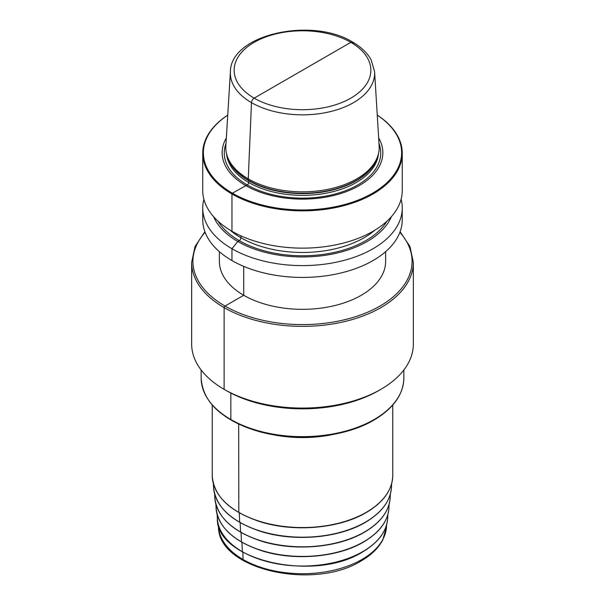 <?xml version="1.0" encoding="UTF-8"?>
<svg xmlns="http://www.w3.org/2000/svg" width="605" height="605" viewBox="0 0 605 605"><rect width="100%" height="100%" fill="white"/><g stroke="black" fill="none" stroke-linecap="round" stroke-linejoin="round"><path stroke-width="0.91" d="M349.448 41.571A72.139 41.654 180 0 1 353.509 43.742A3.804 2.193 120 0 0 350.832 42.342L254.168 98.146A3.804 2.193 120 0 0 251.491 102.646L248.262 178.876L248.663 180.373A1.898 1.097 -60 0 1 248.708 180.751L248.708 182.498A1.898 1.097 -60 0 1 247.18 184.918L232.411 193.199L231.957 193.978A99.757 57.596 180 0 1 202.743 153.246A99.757 57.596 180 0 1 227.737 115.116M302.5 70.24L254.168 98.146A3.804 2.193 120 0 0 251.491 102.646L248.262 178.876L248.663 180.373A1.898 1.097 -60 0 1 248.708 180.751L248.708 182.498A1.898 1.097 -60 0 1 247.18 184.918L232.411 193.199L231.957 193.978A99.757 57.596 0 0 0 340.675 206.464A99.757 57.596 0 0 0 402.257 153.246L402.257 190.545A99.757 57.596 180 0 1 340.675 243.754A99.757 57.596 180 0 1 231.957 231.269A99.757 57.596 180 0 1 202.743 190.545L202.743 153.246M401.107 199.279A99.757 57.596 180 0 1 402.257 208.014A99.757 57.596 180 0 1 340.675 261.224A99.757 57.596 180 0 1 231.957 248.738A99.757 57.596 180 0 1 202.743 208.014A99.757 57.596 180 0 1 203.893 199.279M402.257 208.014L402.257 219.834A99.757 57.596 180 0 1 340.675 273.044A99.757 57.596 180 0 1 231.957 260.558A99.757 57.596 180 0 1 202.743 219.834L202.743 208.014M402.257 153.246A99.757 57.596 0 0 0 377.263 115.116M227.737 115.154A99.129 57.233 180 0 0 232.411 193.199A99.129 57.233 0 0 0 370.131 194.576A99.129 57.233 0 0 0 377.263 115.154M378.662 137.94A80.359 46.396 0 0 1 344.842 192.163A80.359 46.396 0 0 1 245.675 185.538A80.359 46.396 180 0 1 226.338 137.94M248.262 178.876A76.706 44.286 180 0 1 227.185 155.954A76.706 44.286 180 0 1 225.846 145.994L230.407 71.715A72.139 41.654 180 0 0 251.491 102.646A72.139 41.654 0 0 0 331.283 111.38A72.139 41.654 0 0 0 374.593 71.715L379.154 145.994A76.706 44.286 0 0 1 377.815 155.954A76.706 44.286 0 0 1 324.976 189.902A76.706 44.286 0 0 1 248.262 178.876M219.365 251.672L219.365 261.337A83.135 47.999 0 0 0 243.717 295.278A83.135 47.999 0 0 0 334.315 305.676A83.135 47.999 0 0 0 385.635 261.337L385.635 251.672M191.656 344.086A110.844 63.994 0 0 0 224.122 389.333A110.844 63.994 0 0 0 380.878 389.333L380.878 389.333A110.844 63.994 180 0 0 413.344 344.086L413.344 262.373A110.844 63.994 180 0 1 380.878 307.62A110.844 63.994 0 0 1 260.082 321.497A110.844 63.994 0 0 1 191.656 262.373L191.656 344.086M378.639 390.626L380.878 389.333L378.639 390.626A107.675 62.164 0 0 1 226.361 390.626L224.122 389.333L226.361 390.626L224.122 389.333L224.122 307.62L224.122 389.333M213.603 216.681A91.521 52.839 180 0 0 237.788 241.486L239.24 240.646A2.375 1.369 -60 0 0 240.919 237.742L240.919 235.852L240.919 237.742A2.375 1.369 -60 0 1 239.24 240.646L237.788 241.486A91.521 52.839 0 0 0 327.154 255.007A91.521 52.839 0 0 0 391.397 216.681M231.957 193.978L231.957 231.269L231.957 193.978M237.788 241.486L231.957 248.738L231.957 260.558L231.957 248.738L237.788 241.486M243.717 266.366L243.717 295.278L225.015 306.07A1.27 0.734 120 0 0 224.122 307.62A1.27 0.734 120 0 1 225.015 306.07L243.717 295.278L243.717 266.366M230.838 393.068L230.838 419.515A1.27 0.734 120 0 0 231.102 420.097A1.27 0.734 120 0 1 230.838 419.515L230.838 393.068M238.68 424.045L238.809 512.579L238.68 424.045M239.262 512.843L239.701 522.41L239.262 512.843M240.155 522.675L240.593 532.241L240.155 522.675M241.047 532.498L241.486 542.065L241.047 532.498M241.94 542.33L242.378 551.896L241.94 542.33M242.839 552.153L243.074 559.496A3.169 1.83 120 0 0 243.739 560.858A3.169 1.83 120 0 1 243.074 559.496L242.839 552.153M379.002 143.529A78.234 45.171 0 0 1 339.874 192.655A78.234 45.171 0 0 1 247.18 184.918A78.234 45.171 180 0 1 225.998 143.529M226.527 153.655A76.071 43.923 180 0 0 248.708 182.498A76.071 43.923 0 0 0 329.823 192.428A76.071 43.923 0 0 0 378.473 153.655M377.732 156.196A76.071 43.923 0 0 1 326.314 191.407A76.071 43.923 0 0 1 248.708 180.751A76.071 43.923 180 0 1 227.268 156.196M227.185 155.954L227.745 157.618A76.139 43.961 180 0 0 248.663 180.373A76.139 43.961 0 0 0 324.809 191.324A76.139 43.961 0 0 0 377.255 157.618L377.815 155.954M254.168 98.146A68.35 39.461 180 0 1 254.168 42.342A68.35 39.461 180 0 1 350.832 42.342A68.35 39.461 0 0 1 350.832 98.146A68.35 39.461 0 0 1 254.168 98.146M399.882 232.335A109.581 63.26 180 0 1 379.985 306.07A109.581 63.26 180 0 1 237.871 312.422A109.581 63.26 180 0 1 205.118 232.335M403.845 370.003L403.845 378.14A101.345 58.511 180 0 1 374.162 419.515A101.345 58.511 0 0 1 263.72 432.197A101.345 58.511 0 0 1 201.155 378.14L201.155 370.003M210.275 402.401A100.71 58.14 0 0 0 373.716 420.15M270.299 434.14A90.258 52.113 0 0 0 334.701 434.14M392.758 405.048L392.758 475.447A90.258 52.113 180 0 1 366.32 512.291A90.258 52.113 180 0 1 267.962 523.59A90.258 52.113 180 0 1 212.242 475.447L212.242 405.048M391.617 483.75L391.465 487.154A88.996 51.38 180 0 1 365.428 522.138A88.996 51.38 0 0 1 269.527 533.527A88.996 51.38 0 0 1 213.535 487.154L213.384 483.75M390.361 494.028L390.202 497.476A87.733 50.654 180 0 1 364.535 531.969A87.733 50.654 0 0 1 269.996 543.199A87.733 50.654 0 0 1 214.798 497.476L214.639 494.028M389.098 504.305L388.939 507.807A86.47 49.928 180 0 1 363.643 541.793A86.47 49.928 0 0 1 270.458 552.864A86.47 49.928 0 0 1 216.061 507.807L215.902 504.305M387.843 514.575L387.676 518.13A85.207 49.194 180 0 1 362.75 551.624A85.207 49.194 0 0 1 270.927 562.529A85.207 49.194 0 0 1 217.324 518.13L217.157 514.575M386.58 524.853L386.512 526.463A84.034 48.521 180 0 1 361.926 559.496A84.034 48.521 0 0 1 271.365 570.25A84.034 48.521 0 0 1 218.488 526.463L218.42 524.853M218.08 221.233A89.464 51.652 180 0 0 239.24 240.646A89.464 51.652 0 0 0 386.92 221.233M230.233 230.248A87.09 50.283 180 0 0 240.919 237.742A87.09 50.283 0 0 0 374.767 230.248M374.593 71.715L371.22 60.039C367.432 53.043 361.261 47.077 352.73 42.153C312.256 16.683 230.49 34.235 230.407 71.715M413.344 262.373L409.971 246.53L400.109 231.73M204.891 231.73L195.029 246.53L191.656 262.373M403.845 378.14C403.361 394.573 393.379 408.556 373.898 420.097C343.549 438.149 292.608 442.452 254.645 430.215C220.523 418.766 202.69 401.402 201.155 378.14M392.758 475.447C392.365 489.929 383.51 502.309 366.191 512.579C339.057 528.74 293.327 532.544 259.432 521.487C229.265 511.225 213.535 495.881 212.242 475.447M391.465 487.154C390.497 500.91 381.778 512.662 365.299 522.41C338.566 538.329 293.523 542.088 260.112 531.213C231.11 521.419 215.584 506.74 213.535 487.154M390.202 497.476C389.249 511.043 380.651 522.629 364.407 532.234C338.051 547.926 293.652 551.631 260.71 540.915C232.123 531.266 216.817 516.783 214.798 497.476M388.939 507.807C388.002 521.17 379.524 532.597 363.514 542.065C337.537 557.53 293.78 561.183 261.315 550.618C233.137 541.104 218.057 526.834 216.061 507.807M387.676 518.13C386.754 531.303 378.397 542.556 362.622 551.896C314.487 582.728 215.546 560.094 217.324 518.13M386.512 526.463L382.859 539.796C378.556 547.994 371.364 555.012 361.268 560.85C313.874 590.858 217.543 569.562 218.488 526.463"/></g></svg>
